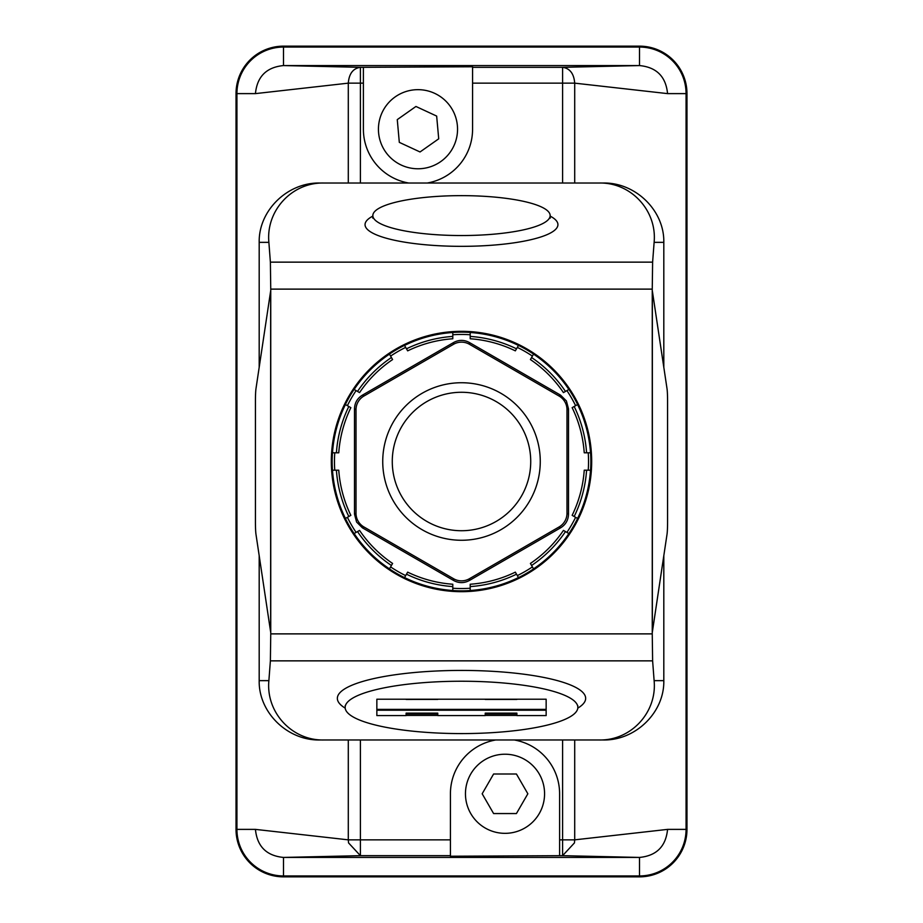 <?xml version="1.0" encoding="UTF-8"?>
<svg xmlns="http://www.w3.org/2000/svg" width="923" height="923" viewBox="0 0 923 923"><rect width="100%" height="100%" fill="white"/><g stroke="black" fill="none" stroke-linecap="round" stroke-linejoin="round"><path stroke-width="1.38" d="M372.834 215.59A88.666 19.948 0 0 0 372.915 216.397A88.666 19.948 0 0 0 461.5 235.538A88.666 19.948 0 0 0 550.085 216.397A88.666 19.948 0 0 0 461.5 195.641A88.666 19.948 0 0 0 372.834 215.59M270.647 290.953L255.971 388.745A13.453 0.935 90 0 0 255.429 400.94L255.429 522.06A13.453 0.935 90 0 0 255.971 534.255L270.647 632.047L270.647 290.953M376.849 699.219L376.849 709.383L546.151 709.383L546.151 699.219L376.849 699.219L376.849 715.59L406.12 715.59L406.12 713.133L437.767 713.133L406.12 713.133M437.767 713.133L437.767 715.59L485.233 715.59L485.233 713.133L516.88 713.133L485.233 713.133M516.88 713.133L516.88 715.59L546.151 715.59L546.151 699.219M461.5 681.232A116.356 26.179 180 0 0 345.248 706.349A116.356 26.179 180 0 0 345.144 707.41A116.356 26.179 180 0 0 461.5 733.589A116.356 26.179 180 0 0 577.752 706.349A116.356 26.179 180 0 0 461.5 681.232M270.751 633.882L270.381 660.856L268.881 680.643C265.824 712.36 291.968 740.65 323.742 739.981L599.258 739.981C631.032 740.65 657.176 712.36 654.119 680.643L652.619 660.856L652.249 633.882L270.751 633.882L270.751 289.118L652.249 289.118L652.619 262.144L654.119 242.357L663.81 242.357C664.491 210.64 635.601 182.35 603.204 183.019L599.258 183.019C631.032 182.35 657.176 210.64 654.119 242.357M599.258 183.019L319.796 183.019C287.399 182.35 258.509 210.64 259.19 242.357L259.19 367.273M270.751 289.118L270.381 262.144L268.881 242.357C265.824 210.64 291.968 182.35 323.742 183.019M667.56 829.385L574.706 839.849L574.464 842.884L562.592 855.667L639.512 857.432C656.541 855.771 665.887 846.414 667.56 829.385L686.066 829.385L686.066 93.615L686.977 93.615L686.977 829.385A47.465 47.465 0 0 1 639.512 876.85L283.488 876.85A47.465 47.465 0 0 1 236.023 829.385L236.023 93.615A47.465 47.465 0 0 1 283.488 46.15L639.512 46.15A47.465 47.465 0 0 1 686.977 93.615M397.271 119.621L415.938 106.468L436.66 116.079L438.713 138.819L420.034 151.972L399.313 142.361L397.271 119.621M562.592 739.981L562.592 855.667L450.424 856.232L450.424 793.78A54.584 54.584 0 0 1 495.755 739.981M255.44 93.615L236.934 93.615A46.554 46.554 0 0 1 283.488 47.061L283.488 65.568C266.459 67.229 257.113 76.586 255.44 93.615L348.294 83.151C349.067 73.621 353.117 68.348 360.408 67.333L472.576 66.768L472.576 129.22A54.584 54.584 0 0 1 427.245 183.019M599.258 739.981L603.204 739.981C635.601 740.65 664.491 712.36 663.81 680.643L663.81 555.727M283.488 46.15L283.488 47.061L639.512 47.061L639.512 65.568L562.592 67.333C569.883 68.348 573.933 73.621 574.706 83.151L667.56 93.615C665.887 76.586 656.541 67.229 639.512 65.568L283.488 65.568L360.408 67.333L360.408 83.151L363.397 83.151L363.397 67.333M236.023 93.615L236.934 93.615L236.934 829.385L236.023 829.385M514.273 739.981A54.584 54.584 0 0 1 559.603 793.78L559.603 855.667M363.397 83.151L363.397 129.22A54.584 54.584 0 0 0 408.727 183.019M639.512 46.15L639.512 47.061A46.554 46.554 0 0 1 686.066 93.615L667.56 93.615M667.029 388.745A13.453 0.935 -90 0 1 667.571 400.94L667.571 522.06A13.453 0.935 -90 0 1 667.029 534.255L652.353 632.047L652.353 290.953L667.029 388.745M652.249 289.118L652.249 633.882M686.977 829.385L686.066 829.385A46.554 46.554 0 0 1 639.512 875.939L283.488 875.939A46.554 46.554 0 0 1 236.934 829.385L255.44 829.385L348.294 839.849L348.294 739.981L319.796 739.981C287.399 740.65 258.509 712.36 259.19 680.643L259.19 555.727M437.767 699.403L406.12 699.426M319.796 183.019L348.294 183.019L348.294 83.151L360.408 83.151L360.408 183.019M472.576 83.151L574.706 83.151L574.706 183.019L603.204 183.019M639.512 876.85L639.512 857.432L283.488 857.432C266.459 855.771 257.113 846.414 255.44 829.385M323.742 739.981L319.796 739.981M663.81 367.273L663.81 242.357M559.603 839.849L574.706 839.849L574.706 739.981L603.204 739.981M348.756 526.595A130.189 130.189 0 0 1 461.5 331.311A130.189 130.189 0 0 1 526.595 574.244A130.189 130.189 0 0 1 348.756 526.595M493.597 813.555L482.175 793.78L493.597 774.005L516.43 774.005L527.852 793.78L516.43 813.555L493.597 813.555M566.907 390.591A127.039 127.039 0 0 1 575.606 405.67L577.567 404.539A129.301 129.301 0 0 1 590.501 452.801L588.239 452.801A127.039 127.039 0 0 1 588.239 470.199L590.501 470.199A129.301 129.301 0 0 1 577.567 518.461L575.606 517.33A127.039 127.039 0 0 1 566.907 532.409L568.868 533.54A129.301 129.301 0 0 1 533.54 568.868L532.409 566.907A127.039 127.039 0 0 1 517.33 575.606L518.461 577.567A129.301 129.301 0 0 1 470.199 590.501L470.199 588.239A127.039 127.039 0 0 1 452.801 588.239L452.801 590.501A129.301 129.301 0 0 1 404.539 577.567L405.67 575.606A127.039 127.039 0 0 1 390.591 566.907L389.46 568.868A129.301 129.301 0 0 1 354.132 533.54L356.093 532.409A127.039 127.039 0 0 1 347.394 517.33L345.433 518.461A129.301 129.301 0 0 1 332.499 470.199L334.761 470.199A127.039 127.039 0 0 1 334.761 452.801L332.499 452.801A129.301 129.301 0 0 1 345.433 404.539L347.394 405.67A127.039 127.039 0 0 1 356.093 390.591L354.132 389.46A129.301 129.301 0 0 1 389.46 354.132L390.591 356.093A127.039 127.039 0 0 1 405.67 347.394L404.539 345.433A129.301 129.301 0 0 1 452.801 332.499L452.801 334.761A127.039 127.039 0 0 1 470.199 334.761L470.199 332.499A129.301 129.301 0 0 1 518.461 345.433L517.33 347.394A127.039 127.039 0 0 1 532.409 356.093L533.54 354.132A129.301 129.301 0 0 1 568.868 389.46L563.445 392.598A123.047 123.047 0 0 0 530.402 359.555L532.409 356.093M452.801 586.59A125.401 125.401 0 0 1 406.489 574.187M452.801 588.239L452.801 584.236A123.047 123.047 0 0 1 407.666 572.145L405.67 575.606M516.511 574.187A125.401 125.401 0 0 1 470.199 586.59M517.33 575.606L515.334 572.145A123.047 123.047 0 0 1 470.199 584.236L470.199 588.239M565.487 531.579A125.401 125.401 0 0 1 531.579 565.487M566.907 532.409L563.445 530.402A123.047 123.047 0 0 1 530.402 563.445L532.409 566.907M586.59 470.199A125.401 125.401 0 0 1 574.187 516.511M588.239 470.199L584.236 470.199A123.047 123.047 0 0 1 572.145 515.334L575.606 517.33M574.187 406.489A125.401 125.401 0 0 1 586.59 452.801M575.606 405.67L572.145 407.666A123.047 123.047 0 0 1 584.236 452.801L588.239 452.801M531.579 357.513A125.401 125.401 0 0 1 565.487 391.421M357.513 391.421A125.401 125.401 0 0 1 391.421 357.513M356.093 390.591L359.555 392.598A123.047 123.047 0 0 1 392.598 359.555L390.591 356.093M336.41 452.801A125.401 125.401 0 0 1 348.813 406.489M347.394 405.67L350.855 407.666A123.047 123.047 0 0 0 338.764 452.801L334.761 452.801M348.813 516.511A125.401 125.401 0 0 1 336.41 470.199M347.394 517.33L350.855 515.334A123.047 123.047 0 0 1 338.764 470.199L334.761 470.199M390.591 566.907L392.598 563.445A123.047 123.047 0 0 1 359.555 530.402L356.093 532.409M559.073 396.036L560.584 395.159L566.399 400.94L568.499 408.866L568.499 514.134C568.314 520.122 565.684 524.691 560.584 527.841L559.073 526.964A15.829 15.818 30 0 0 566.987 513.269L566.987 409.731A15.829 15.818 -30 0 0 559.073 396.036L469.415 344.267A15.829 15.818 90 0 0 453.585 344.267L363.927 396.036A15.829 15.818 30 0 0 356.013 409.731L356.013 513.269A15.829 15.818 -30 0 0 363.927 526.964L453.585 578.733A15.829 15.818 90 0 0 469.415 578.733L559.073 526.964M363.927 526.964L362.416 527.841L453.585 580.475C458.858 583.324 464.142 583.324 469.415 580.475L560.584 527.841M362.416 527.841L356.601 522.06L354.501 514.134L354.501 408.866C354.686 402.878 357.316 398.309 362.416 395.159L363.927 396.036M391.421 565.487A125.401 125.401 0 0 1 357.513 531.579M470.199 336.41A125.401 125.401 0 0 1 516.511 348.813M470.199 334.761L470.199 338.764A123.047 123.047 0 0 1 515.334 350.855L517.33 347.394M406.489 348.813A125.401 125.401 0 0 1 452.801 336.41M405.67 347.394L407.666 350.855A123.047 123.047 0 0 1 452.801 338.764L452.801 334.761M560.584 395.159L469.415 342.525C464.142 339.676 458.858 339.676 453.585 342.525L362.416 395.159M461.5 382.733A78.767 78.767 0 0 0 382.733 461.5A78.767 78.767 0 0 0 461.5 540.267A78.767 78.767 0 0 0 540.267 461.5A78.767 78.767 0 0 0 461.5 382.733M461.5 392.275A69.225 69.225 0 0 0 392.275 461.5A69.225 69.225 0 0 0 461.5 530.725A69.225 69.225 0 0 0 530.725 461.5A69.225 69.225 0 0 0 461.5 392.275M385.641 151.983A39.562 39.562 0 0 1 395.217 96.869A39.562 39.562 0 0 1 450.343 106.457A39.562 39.562 0 0 1 440.756 161.571A39.562 39.562 0 0 1 385.641 151.983M544.57 793.78A39.562 39.562 0 0 1 505.008 833.342A39.562 39.562 0 0 1 465.457 793.78A39.562 39.562 0 0 1 505.008 754.218A39.562 39.562 0 0 1 544.57 793.78M283.488 876.85L283.488 857.432L360.408 855.667L348.536 842.884L348.294 839.849L360.408 839.849L360.408 739.981M372.869 216.086A96.453 21.702 0 0 0 365.046 224.635A96.453 21.702 0 0 0 461.5 246.337A96.453 21.702 0 0 0 550.131 216.086M546.151 710.202L376.849 710.202M577.81 708.126A124.144 27.921 180 0 0 461.5 670.433A124.144 27.921 180 0 0 337.356 698.365A124.144 27.921 180 0 0 345.19 708.126M270.381 262.144L652.619 262.144M654.119 680.643L663.81 680.643M268.881 242.357L259.19 242.357M437.767 713.975L406.12 713.975M437.767 715.417L406.12 715.417M652.619 660.856L270.381 660.856M516.88 713.975L485.233 713.975M516.88 715.417L485.233 715.417M472.576 67.333L562.592 67.333L562.592 183.019M450.424 839.849L360.408 839.849L360.408 855.667L450.424 855.667M268.881 680.643L259.19 680.643M526.179 349.482A129.347 129.347 0 0 0 349.482 526.179A129.347 129.347 0 0 0 552.969 552.969A129.347 129.347 0 0 0 526.179 349.482M453.585 342.525L453.585 344.267M354.501 408.866L356.013 409.731M356.013 513.269L354.501 514.134M453.585 580.475L453.585 578.733M469.415 580.475L469.415 578.733M568.499 514.134L566.987 513.269M566.987 409.731L568.499 408.866M469.415 342.525L469.415 344.267M372.915 216.397L372.696 218.105M345.248 706.349L345.202 705.634M516.88 699.426L485.233 699.426M577.752 706.349L577.798 705.634M550.085 216.397L550.304 218.105M318.285 66.364L351.178 67.114M292.591 857.225L333.445 856.29M604.715 66.364L571.822 67.114"/></g></svg>
